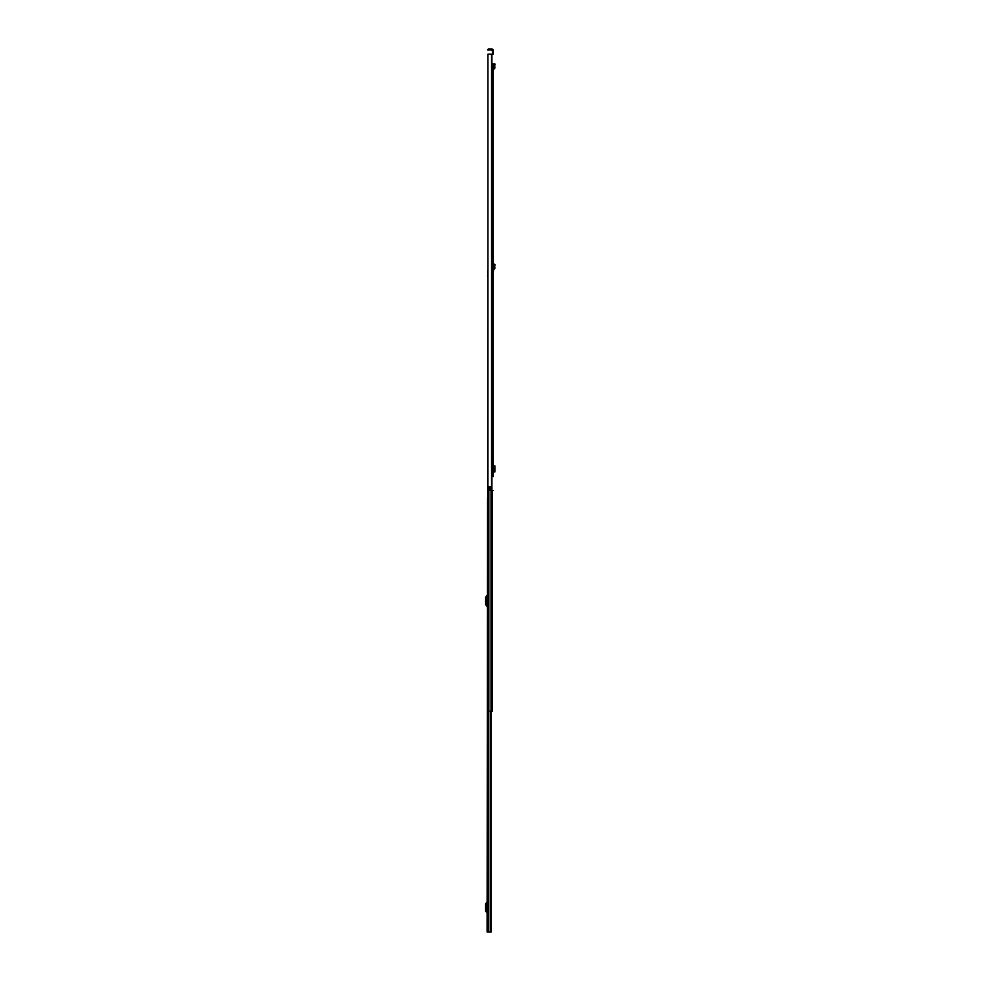 <?xml version="1.0" encoding="UTF-8"?>
<svg xmlns="http://www.w3.org/2000/svg" width="981" height="981" viewBox="0 0 981 981"><rect width="100%" height="100%" fill="white"/><g stroke="black" fill="none" stroke-linecap="round" stroke-linejoin="round"><path stroke-width="1.47" d="M493.235 274.251L493.235 461.303M493.235 63.79L493.235 476.57M494.056 68.106L494.89 68.045L494.694 65.69L493.86 65.555L494.694 65.69L495.135 64.108L494.326 63.888L493.921 68.278L493.235 68.363L493.235 64.599M493.235 462.983L493.382 467.005M493.382 470.868L493.235 467.005M493.235 474.89L493.235 470.868M493.235 53.55L493.235 50.374A1.324 1.324 0 0 0 491.922 49.05L488.244 49.05L488.244 49.884L491.922 49.884L493.235 54.2L487.937 54.2L487.937 486.576L487.937 54.2M494.89 68.045L493.235 69.21L493.235 264.085M494.056 268.402L494.89 268.328L494.694 265.974L493.86 265.851L494.694 265.974L495.135 264.392L494.326 264.171L493.235 272.583M493.235 73.967L493.235 72.287M492.401 54.2L492.401 53.55M487.937 486.576L490.525 486.576L490.525 490.5L493.235 490.5M490.525 490.5L489.225 490.5L489.225 486.637L490.525 486.637M488.244 49.884L487.606 49.884L488.244 49.05M493.382 471.947L494.019 471.947L494.019 465.926L494.878 465.938L493.382 465.926M494.902 471.836L494.902 466.036M494.019 471.947L494.878 471.935L494.019 471.947M493.235 269.493L493.235 268.647M494.89 268.328L493.333 269.481M487.569 498.09L487.091 931.95L491.199 931.95L491.04 711.225M487.091 911.656L486.441 910.773L487.091 903.329M487.091 901.747A0.773 0.773 0 0 1 486.907 902.238L485.877 903.464A1.153 1.153 0 0 0 485.607 904.212L485.607 910.773A1.153 1.153 0 0 0 485.877 911.508L486.907 912.735A0.773 0.773 0 0 1 487.091 913.237M487.091 605.093L486.441 604.21L487.091 596.767M487.091 595.185A0.773 0.773 0 0 1 486.907 595.675L485.877 596.902A1.153 1.153 0 0 0 485.607 597.65L485.607 604.21A1.153 1.153 0 0 0 485.877 604.946L486.907 606.172A0.773 0.773 0 0 1 487.091 606.675M492.278 490.5L492.278 711.225L487.569 711.225L487.827 275.759M487.569 707.105L487.569 711.225M487.704 275.477L487.569 276.176M487.704 270.609L487.704 275.759M491.555 54.2L491.555 490.5M491.775 54.2L491.775 490.5M491.922 54.2L491.922 490.5M494.878 465.938L494.878 471.935M493.333 69.197L493.235 68.363M494.927 64.856L494.117 64.636M494.019 69.111L493.921 68.278M494.927 265.14L494.117 264.919M494.019 269.395L493.921 268.573M488.771 711.225L488.771 931.95M490.696 711.225L490.696 931.95M490.929 711.225L490.929 931.95M491.015 490.5L491.015 711.225M488.832 486.576L488.832 711.225M494.902 471.935L494.902 465.938M491.199 711.225L491.199 931.95"/></g></svg>
